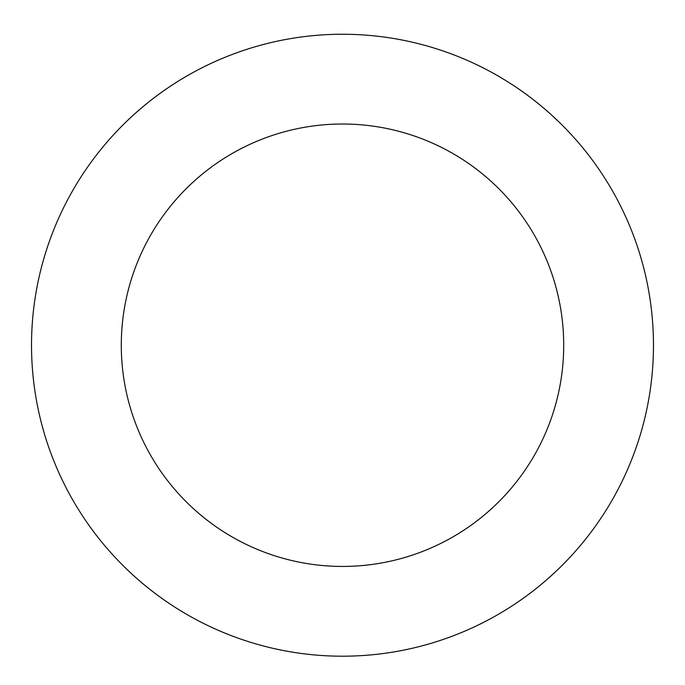 <?xml version="1.0" encoding="UTF-8"?>
<svg xmlns="http://www.w3.org/2000/svg" width="685" height="685" viewBox="0 0 685 685"><rect width="100%" height="100%" fill="white"/><g stroke="black" fill="none" stroke-linecap="round" stroke-linejoin="round"><path stroke-width="1.03" d="M636.074 242.67A310.973 310.973 0 0 0 106.894 142.257A310.973 310.973 0 0 0 284.532 650.75A310.973 310.973 0 0 0 636.074 242.67M551.331 272.27A221.204 221.204 0 0 0 174.906 200.851A221.204 221.204 0 0 0 301.263 562.556A221.204 221.204 0 0 0 551.331 272.27"/></g></svg>
